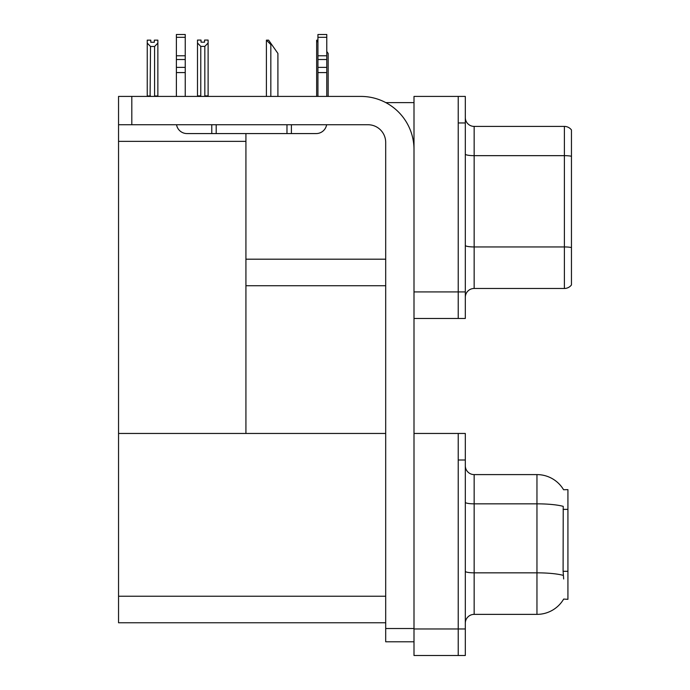 <?xml version="1.0" encoding="UTF-8"?>
<svg xmlns="http://www.w3.org/2000/svg" width="690" height="690" viewBox="0 0 690 690"><rect width="100%" height="100%" fill="white"/><g stroke="black" fill="none" stroke-linecap="round" stroke-linejoin="round"><path stroke-width="1.03" d="M385.805 102.612L414 102.612M458.229 433.458L458.229 655.5L465.31 655.5L465.31 433.458L414 433.458L414 96.419L458.229 96.419L458.229 318.461L414 318.461L414 291.922L458.229 291.922L458.229 318.461L465.31 318.461L465.31 291.922L458.229 291.922L458.229 122.958L465.31 122.958L465.31 291.922M245.925 285.729L385.693 285.729M245.925 141.364L245.925 433.458L118.542 433.458L118.542 141.364L245.925 141.364L245.925 133.575M118.542 141.364L118.542 96.419L131.807 96.419L131.807 124.735L368.003 124.735A17.69 17.69 0 0 1 385.693 142.425L385.693 628.521L414 628.521M414 318.461L414 655.5L458.229 655.5L458.229 459.997L465.31 459.997M245.925 433.458L385.693 433.458M118.542 433.458L118.542 622.768L385.693 622.768M563.583 489.745A30.964 30.964 0 0 0 536.958 474.599A30.964 30.964 0 0 1 563.583 489.745L567.922 489.633L567.922 599.325L563.67 599.067A30.964 30.964 0 0 1 536.958 614.367A30.964 30.964 0 0 0 563.514 599.325M465.31 297.321A8.849 8.849 0 0 1 474.151 288.472L564.386 288.472L564.386 126.408L474.151 126.408A8.849 8.849 0 0 1 465.31 117.567A8.849 8.849 0 0 0 474.151 126.408L474.151 288.472M571.458 129.953A8.849 8.849 0 0 0 564.386 126.408A8.849 8.849 0 0 1 571.458 129.953L571.458 284.936A8.849 8.849 0 0 1 564.386 288.472M458.229 96.419L465.31 96.419L465.31 122.958M571.458 156.88L571.458 247.555A8.849 1.535 180 0 0 564.386 246.942L474.151 246.942A8.849 1.535 0 0 1 465.31 245.407M465.31 623.208A8.849 8.849 0 0 1 474.151 614.367L536.958 614.367L536.958 474.599A30.964 30.964 0 0 1 563.514 489.633A30.964 30.964 0 0 0 536.958 474.599L474.151 474.599A8.849 8.849 0 0 1 465.31 465.75A8.849 8.849 0 0 0 474.151 474.599L474.151 614.367A8.849 8.849 0 0 0 465.31 623.208M563.67 578.979L563.1 571.294L563.23 506.365A30.964 5.373 180 0 0 536.958 503.838L474.151 503.838A8.849 1.535 -0 0 1 465.31 502.303M328.155 96.419L328.155 53.432L326.775 51.465M316.65 96.419L316.65 40.158L317.935 42.306M317.935 40.158L317.064 40.158M266.823 40.158L268.617 40.158L271.713 44.583L270.834 44.583L266.409 40.158L266.409 96.419M277.906 96.419L277.906 53.432L271.713 44.583M204.835 46.385L200.773 46.385L197.495 43.013L197.495 40.072L201.032 40.072L201.032 42.168L204.576 42.168L204.576 40.072L208.113 40.072L208.113 43.013L204.835 46.385L204.835 95.893L208.113 95.893L208.113 96.419M208.113 95.893L208.113 43.013M200.773 46.385L200.773 95.893L197.495 95.893L197.495 96.419L197.495 43.013M200.773 95.893L200.255 96.419M204.576 42.168L201.032 42.168M154.327 42.263L150.791 42.263L154.327 42.263L154.327 40.158L157.863 40.158L157.863 95.979L154.586 95.979L154.586 46.48L150.524 46.48L150.092 96.419M150.791 42.263L150.791 40.158L147.246 40.158L147.246 96.419M157.863 43.108L154.586 46.48M150.524 46.48L147.246 43.108L147.246 95.979L150.524 95.979M157.863 95.979L157.863 96.419M414 641.786L385.693 641.786L385.693 628.521M414 149.497A53.078 53.078 0 0 0 360.922 96.419L131.807 96.419M131.807 124.735L118.542 124.735M326.629 124.735A10.617 10.617 0 0 1 316.158 133.575L187.007 133.575A10.617 10.617 0 0 1 176.537 124.735M317.935 96.419L317.935 72.579L326.775 72.579L326.775 96.419M326.775 37.32L317.935 37.32L317.935 34.5L326.775 34.5L326.775 72.579M317.935 72.579L317.935 67.387L326.775 67.387M326.775 59.513L317.935 59.513L317.935 67.387M317.935 59.513L317.935 37.32M326.775 55.787L317.935 55.787M286.971 133.575L286.971 124.735M216.203 133.575L216.203 124.735M176.39 96.419L176.39 72.579L185.239 72.579L185.239 96.419M211.778 124.735L211.778 133.575L187.007 133.575M176.39 72.579L176.39 67.387L185.239 67.387L185.239 72.579M185.239 37.32L176.39 37.32L176.39 34.5L185.239 34.5L185.239 59.513L176.39 59.513L176.39 67.387M176.39 59.513L176.39 37.32M185.239 59.513L185.239 67.387M185.239 55.787L176.39 55.787M245.925 259.19L385.693 259.19M414 628.961L465.31 628.961M118.542 596.229L385.693 596.229M567.922 509.375L563.1 509.375M567.922 571.294L563.1 571.294M571.458 156.268A8.849 1.535 180 0 0 564.386 155.655L474.151 155.655A8.849 1.535 0 0 1 465.31 154.112M563.325 575.391A30.964 5.373 180 0 0 536.958 572.838L474.151 572.838A8.849 1.535 0 0 1 465.31 571.303M474.151 474.599A8.849 8.849 0 0 1 465.31 465.75M270.834 96.419L270.834 44.583M291.396 133.575L291.396 124.735"/></g></svg>
